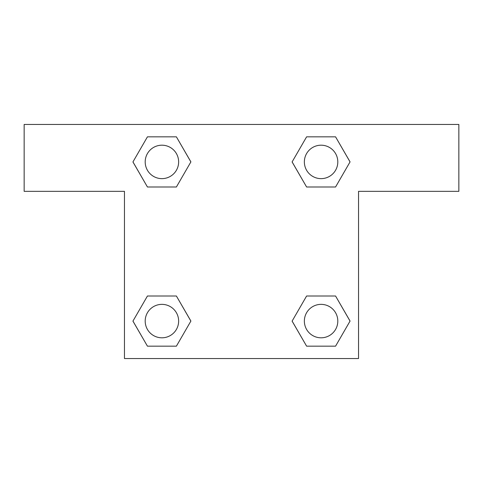 <?xml version="1.0" encoding="UTF-8"?>
<svg xmlns="http://www.w3.org/2000/svg" width="483" height="483" viewBox="0 0 483 483"><rect width="100%" height="100%" fill="white"/><g stroke="black" fill="none" stroke-linecap="round" stroke-linejoin="round"><path stroke-width="0.72" d="M458.85 124.463L24.15 124.463L24.15 191.34L124.463 191.34L124.463 358.537L358.537 358.537L358.537 191.34L458.85 191.34L458.85 124.463M147.436 186.993L176.398 186.993L147.436 186.993L132.958 161.914L147.436 136.84L176.398 136.84L190.876 161.914L176.398 186.993L147.436 186.993L132.928 161.938M176.398 136.84L147.436 136.84L176.398 136.84L190.906 161.896M176.398 296.007L147.436 296.007L176.398 296.007L190.876 321.086L176.398 346.16L147.436 346.16L132.958 321.086L147.436 296.007L176.398 296.007L190.906 321.062M147.436 346.16L176.398 346.16L147.436 346.16L132.928 321.104M335.564 296.007L306.602 296.007L335.564 296.007L350.042 321.086L335.564 346.16L306.602 346.16L292.124 321.086L306.602 296.007L335.564 296.007L350.072 321.062M306.602 346.16L335.564 346.16L306.602 346.16L292.094 321.104M306.602 186.993L335.564 186.993L306.602 186.993L292.124 161.914L306.602 136.84L335.564 136.84L350.042 161.914L335.564 186.993L306.602 186.993L292.094 161.938M335.564 136.84L306.602 136.84L335.564 136.84L350.072 161.896M337.804 321.086A16.718 16.718 0 0 0 312.724 306.602A16.718 16.718 0 0 0 312.724 335.564A16.718 16.718 0 0 0 337.804 321.086M178.638 321.086A16.718 16.718 0 0 0 153.558 306.602A16.718 16.718 0 0 0 153.558 335.564A16.718 16.718 0 0 0 178.638 321.086M337.804 161.914A16.718 16.718 0 0 0 312.724 147.436A16.718 16.718 0 0 0 312.724 176.398A16.718 16.718 0 0 0 337.804 161.914M178.638 161.914A16.718 16.718 0 0 0 153.558 147.436A16.718 16.718 0 0 0 153.558 176.398A16.718 16.718 0 0 0 178.638 161.914"/></g></svg>
